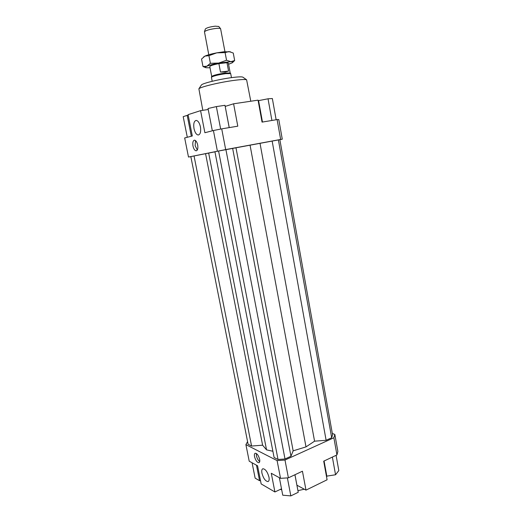 <?xml version="1.0" encoding="UTF-8"?>
<svg xmlns="http://www.w3.org/2000/svg" width="522" height="522" viewBox="0 0 522 522"><rect width="100%" height="100%" fill="white"/><g stroke="black" fill="none" stroke-linecap="round" stroke-linejoin="round"><path stroke-width="0.78" d="M231.481 77.641L230.678 73.569L225.778 73.648C218.17 74.776 213.387 75.964 211.436 77.204L212.18 81.288M226.992 62.692L228.336 63.031L230.195 72.989L225.445 72.995C218.157 74.078 213.576 75.214 211.704 76.414L209.779 66.535C210.19 65.733 213.23 64.761 218.888 63.619L226.992 62.692L228.564 71.064L225.263 72.043L220.48 72.049L218.888 63.619M208.78 54.732L204.454 31.718C206.164 30.276 210.151 29.16 216.415 28.384C218.725 28.201 220.114 28.292 220.584 28.671L224.956 51.678M218.77 26.485L215.26 26.172C210.085 26.811 206.79 27.731 205.374 28.951L205.355 29.023M220.48 72.049L228.564 71.064M280.373 489.362L281.717 489.877M297.945 490.647L304.3 489.212M200.422 126.826C201.1 131.648 200.389 134.376 198.295 135.009C196.376 134.741 194.941 132.608 194.001 128.614C193.303 123.799 194.021 121.065 196.142 120.412C198.047 120.686 199.476 122.827 200.422 126.826M268.967 477.134C269.398 479.627 269.098 481.108 268.06 481.578C265.496 481.323 263.453 478.537 261.946 473.206C261.502 470.707 261.809 469.213 262.86 468.743C265.404 468.984 267.44 471.784 268.967 477.134M197.681 144.959C198.177 148.405 197.688 150.356 196.2 150.819C194.771 150.623 193.701 149.031 192.99 146.043C192.481 142.597 192.977 140.64 194.478 140.17C195.9 140.366 196.964 141.964 197.681 144.959M195.528 140.575L195.137 145.658L197.296 150.029M259.636 459.327C259.963 461.233 259.734 462.361 258.945 462.714C257.098 462.531 255.623 460.502 254.534 456.626C254.201 454.714 254.429 453.585 255.225 453.233C257.072 453.409 258.54 455.445 259.636 459.327M256.361 453.494L256.439 455.791C257.085 458.486 258.175 460.424 259.715 461.605M202.804 110.318L198.882 88.805C200.194 86.939 220.597 82.065 234.802 80.29C241.334 79.468 245.262 79.298 246.606 79.788L250.795 101.229M243.05 77.289L242.802 77.119C241.608 76.675 238.182 76.806 232.531 77.504C220.251 79.005 202.66 83.239 201.446 84.936L201.283 85.184M280.529 478.348L288.392 477.839L284.986 460.039L277.104 460.6L280.529 478.348L271.27 473.278L274.918 491.972L261.157 483.927L257.568 465.781L249.216 461.207L245.901 444.627L247.578 441.599M288.392 477.839L302.44 471.209L305.99 490.125L296.94 485.219M277.104 460.6L245.901 444.627M213.413 130.52L204.885 132.725L200.578 110.651L188.09 114.657L192.305 135.981L184.677 137.952L188.488 157.044L225.68 149.586L221.72 128.862L213.413 130.52L217.4 151.171M282.278 139.198L278.787 119.564L277.11 119.597L280.653 139.446L282.278 139.198L214.92 151.706L274.096 457.487L278.017 459.477L218.568 150.969M225.68 149.586L280.653 139.446M190.843 156.646L188.488 157.044M214.947 151.824L190.837 156.593L248.113 444.281L251.584 446.042L262.612 445.194L266.54 449.86L272.895 451.262M277.11 119.597L262.051 122.115L258.057 100.152L233.595 103.787L237.791 126.174L221.72 128.862M225.223 106.397L233.595 103.787M336.938 454.93L337.871 451.439L334.843 434.441L333.878 437.769L336.938 454.93L323.705 461.174L327.092 479.796L305.99 490.125M332.318 433.43L334.843 434.441M326.433 476.188L335.548 474.766L338.811 470.59L336.09 455.334M326.87 476.403L324.071 461.004M335.548 474.766L332.37 457.083M294.956 474.739L298.245 492.285L290.832 495.9L287.387 477.904M298.245 492.285L294.923 474.759M290.832 495.9L282.748 495.195L279.368 477.708M281.515 488.814L274.918 491.972M260.485 480.534L259.558 480.703L255.141 478.145L252.08 462.779M259.558 480.703L256.485 465.187M258.162 100.707L268.027 98.795L272.353 98.534L276.145 119.76M258.566 100.589L262.468 122.044M268.027 98.795L271.916 120.465M212.343 130.8L208.037 108.511L216.362 106.592L224.975 105.307L229.197 127.616M216.362 106.592L220.662 129.078M224.975 105.307L229.236 127.609M200.578 110.651L208.226 109.503M187.294 137.273L183.189 116.654L187.189 115.375L191.32 136.235M187.189 115.375L188.194 115.186M266.54 449.86L208.669 153.057M278.017 459.477L285.005 458.982L225.909 149.566M285.005 458.982L290.969 456.267L232.629 148.326M290.969 456.267L293.155 450.832L235.977 147.785M293.155 450.832L306.003 446.891L250.051 145.155M333.878 437.769L284.986 460.039M306.003 446.891L314.564 441.181L326.12 440.287L331.679 437.756L332.566 434.806L279.851 139.655M314.564 441.181L260.021 143.348M326.12 440.287L272.145 141.031M331.679 437.756L278.383 139.883M251.584 446.042L194.04 155.947M262.612 445.194L205.577 153.742M205.498 67.56L202.98 66.529L206.895 66.209L210.386 63.299L218.705 63.064L226.535 60.245L230.874 61.674L218.705 63.064C213.42 64.089 209.485 65.139 206.895 66.209C205.166 66.979 204.878 67.488 206.033 67.743L210.014 67.775M228.564 64.271L232.264 62.79C233.249 62.125 232.786 61.753 230.874 61.674L234.659 60.539L233.269 53.048L228.988 51.547L225.106 52.611L216.774 52.846L223.814 51.782L230.613 51.841M225.236 62.894L220.669 63.416M208.93 55.671L204.957 56.095C207.541 54.96 211.482 53.877 216.774 52.846L208.93 55.671L210.386 63.299M203.58 56.95L204.957 56.095L201.544 59.051L202.98 66.529M234.659 60.539L232.695 62.425M226.535 60.245L225.106 52.611M211.704 76.414L211.436 77.204M218.718 26.426L220.584 28.671M205.374 28.951L204.454 31.718M230.143 72.93L230.678 73.569M242.802 77.119L246.606 79.788M201.446 84.936L198.882 88.805"/></g></svg>
